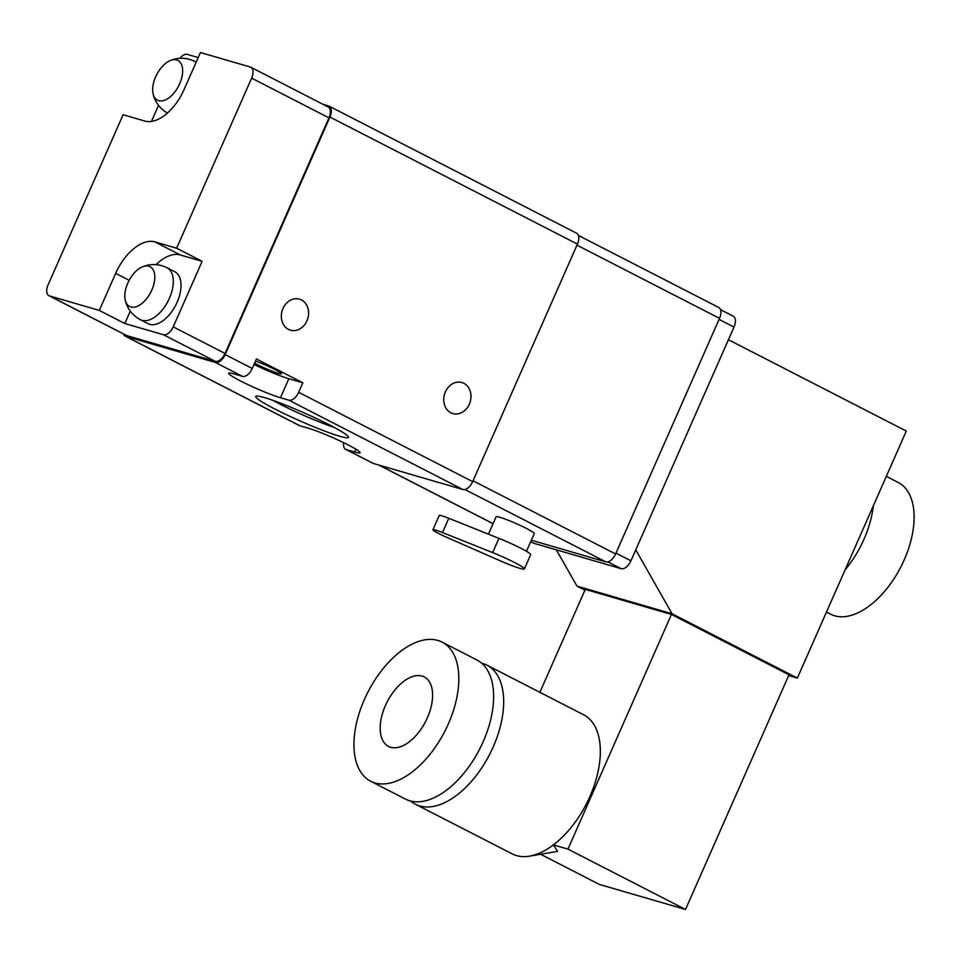 <?xml version="1.0" encoding="UTF-8"?>
<svg xmlns="http://www.w3.org/2000/svg" width="962" height="962" viewBox="0 0 962 962"><rect width="100%" height="100%" fill="white"/><g stroke="black" fill="none" stroke-linecap="round" stroke-linejoin="round"><path stroke-width="1.44" d="M540.62 854.268L599.326 884.415L685.509 909.475L567.953 849.121L553.403 844.889L557.587 851.382L529.581 856.144A78.187 43.158 117.2 0 1 516.486 855.591A78.187 43.158 117.2 0 1 512.205 853.895L415.536 804.268A78.187 43.158 117.2 0 1 410.81 801.081M788.672 675.564L797.354 678.09L672.065 613.768L635.762 549.843M584.92 590.199L576.935 586.098L672.065 613.768M685.509 909.475L789.008 674.795L671.452 614.441L585.281 589.381L539.874 692.315M130.291 311.147L124.832 323.509L163.444 334.74A10.426 5.76 -62.8 0 0 173.232 326.864L202.14 261.315L180.315 254.966A41.703 23.016 -62.8 0 0 156.024 264.646M48.93 295.695L126.275 335.401A10.426 5.76 -62.8 0 0 126.84 335.63L215.26 361.339A10.426 5.76 -62.8 0 0 225.048 353.475L328.968 117.845A10.426 5.76 -62.8 0 0 328.138 106.938L250.793 67.232A10.426 5.76 -62.8 0 0 250.228 67.015L200.421 52.525L184.079 89.574A41.703 23.016 -62.8 0 1 144.937 121.068L123.112 114.731L48.1 284.8A10.426 5.76 -62.8 0 0 48.93 295.695A10.426 5.76 -62.8 0 0 49.507 295.923L99.302 310.413L124.832 323.509M198.196 57.564L187.337 54.401A10.426 5.76 -62.8 0 0 179.918 58.309M355.904 449.206L354.665 452.02L346.272 449.579A10.426 5.76 117.2 0 1 345.707 449.35A10.426 5.76 117.2 0 1 343.614 442.664M345.707 449.35L372.775 463.239A10.426 5.76 -62.8 0 0 373.34 463.468L462.878 489.514A10.426 5.76 -62.8 0 0 472.667 481.637L577.428 244.107A10.426 5.76 -62.8 0 0 576.587 233.213L329.112 106.157A10.426 5.76 -62.8 0 0 328.535 105.928L323.04 104.329M254.004 364.502A31.277 2.766 -156.2 0 0 288.853 378.727L302.85 382.804L298.653 392.304A10.426 5.76 117.2 0 1 288.865 400.18L462.878 489.514M254.593 363.179A17.196 1.527 -156.2 0 0 271.44 370.899A17.196 1.527 -156.2 0 0 281.397 373.761A17.196 1.527 -156.2 0 0 279.365 371.993A17.196 1.527 -156.2 0 0 255.507 361.111M123.485 333.97A10.426 5.76 -62.8 0 0 125.288 336.183L299.302 425.529A10.426 5.76 -62.8 0 0 299.867 425.745L308.273 428.186A31.277 2.766 -156.2 0 1 340.825 441.33A31.277 2.766 -156.2 0 1 360.089 452.729A31.277 2.766 -156.2 0 1 354.665 452.02M125.288 336.183A10.426 5.76 -62.8 0 0 125.866 336.411L215.392 362.458A10.426 5.76 -62.8 0 0 225.18 354.581L329.942 117.051A10.426 5.76 -62.8 0 0 329.112 106.157M469.348 404.196A16.162 13.396 -73.8 0 1 452.849 413.564A16.162 13.396 -73.8 0 1 445.382 391.895A16.162 13.396 -73.8 0 1 461.88 382.527A16.162 13.396 -73.8 0 1 469.348 404.196M215.392 362.458L242.46 376.358A10.426 5.76 -62.8 0 0 252.248 368.482L256.445 358.982L302.85 382.804M306.95 320.815A16.162 13.396 -73.8 0 1 290.44 330.182A16.162 13.396 -73.8 0 1 282.972 308.513A16.162 13.396 -73.8 0 1 299.471 299.146A16.162 13.396 -73.8 0 1 306.95 320.815M264.49 397.619A50.709 4.497 -156.2 0 0 256.048 396.188A50.709 4.497 -156.2 0 0 300.288 421.043A50.709 4.497 -156.2 0 0 348.472 436.952A50.709 4.497 -156.2 0 0 315.295 417.989A50.709 4.497 -156.2 0 0 264.49 397.619M242.46 376.358L234.067 373.917A31.277 2.766 -156.2 0 0 228.655 373.208A31.277 2.766 -156.2 0 0 247.919 384.596A31.277 2.766 -156.2 0 0 280.471 397.739L288.865 400.18M273.052 400.408A44.649 3.956 -156.2 0 0 333.898 427.248M202.14 261.315L176.623 248.208L251.635 78.138A10.426 5.76 -62.8 0 0 250.793 67.232M158.538 105.375L151.443 121.44M176.623 248.208L154.798 241.859A41.703 23.016 -62.8 0 0 115.656 273.352L99.302 310.413M167.063 267.785L174.795 271.753A29.185 16.113 117.2 0 1 176.479 303.679A29.185 16.113 117.2 0 1 149.723 324.326A29.185 16.113 117.2 0 1 148.124 323.689L140.392 319.721A29.185 16.113 117.2 0 0 141.991 320.346A29.185 16.113 117.2 0 0 168.747 299.711A29.185 16.113 117.2 0 0 167.063 267.785A29.185 29.185 0 0 0 142.196 266.931A22.354 12.338 117.2 0 1 153.607 285.125A22.354 12.338 117.2 0 1 130.82 306.974A22.354 12.338 117.2 0 1 125.216 300.012A22.354 12.338 117.2 0 1 142.196 266.931M179.653 83.79A22.354 12.338 117.2 0 1 164.598 100.24A22.354 12.338 117.2 0 1 153.066 93.711A22.354 12.338 117.2 0 1 170.046 60.63A22.354 12.338 117.2 0 1 179.653 83.79M531.361 540.199L605.807 561.856A10.426 5.76 -62.8 0 0 615.596 553.98L719.516 318.35A10.426 5.76 -62.8 0 0 718.686 307.455L578.402 235.425M488.455 534.15L496.127 516.762A20.851 1.852 23.8 0 1 515.945 523.484A20.851 1.852 23.8 0 1 534.283 533.585L526.454 551.322M446.945 537.433L500.084 560.75A26.058 2.309 -156.2 0 0 524.386 568.939A26.058 2.309 -156.2 0 0 492.652 552.597L442.484 532.539A15.632 1.383 -156.2 0 0 432.912 529.725A15.632 1.383 -156.2 0 0 446.945 537.433M524.386 568.939L530.663 554.689A26.058 2.309 -156.2 0 0 498.929 538.347L448.773 518.29A15.632 1.383 -156.2 0 0 439.189 515.476L432.912 529.725M530.687 541.738L533.273 543.061A10.426 5.76 -62.8 0 0 533.838 543.289L621.139 568.674A10.426 5.76 -62.8 0 0 630.928 560.81L734.006 327.08A10.426 5.76 -62.8 0 0 733.176 316.173L720.502 309.668M576.935 586.098L556.337 549.831M728.426 339.73L906.3 431.06L797.354 678.09M873.34 505.796A74.014 40.849 117.2 0 1 863.972 539.249A74.014 40.849 117.2 0 1 845.057 569.925M886.327 476.358L898.267 482.491A74.014 40.849 117.2 0 1 904.196 559.896A74.014 40.849 117.2 0 1 830.651 614.189L826.478 612.036M567.953 849.121L671.452 614.441M481.613 663.167A78.187 43.158 117.2 0 1 486.952 665.151L583.621 714.778A78.187 43.158 117.2 0 1 597.642 773.472A78.187 43.158 117.2 0 1 553.403 844.889A78.187 43.158 117.2 0 1 529.581 856.144M390.668 747.306A39.093 21.573 117.2 0 1 388.528 746.452A39.093 21.573 117.2 0 1 387.193 701.827A39.093 21.573 117.2 0 1 424.242 676.899A39.093 21.573 117.2 0 1 426.503 719.672A39.093 21.573 117.2 0 1 390.668 747.306M374.952 782.936A78.187 43.158 117.2 0 1 370.671 781.24A78.187 43.158 117.2 0 1 367.989 691.967A78.187 43.158 117.2 0 1 442.099 642.123A78.187 43.158 117.2 0 1 446.621 727.657A78.187 43.158 117.2 0 1 374.952 782.936M442.099 642.123L476.899 659.992A78.187 43.158 117.2 0 1 481.421 745.526A78.187 43.158 117.2 0 1 409.764 800.805A78.187 43.158 117.2 0 1 405.471 799.097L370.671 781.24M486.952 665.151A78.187 43.158 117.2 0 1 491.474 750.685A78.187 43.158 117.2 0 1 419.817 805.964A78.187 43.158 117.2 0 1 415.536 804.268M163.444 334.74L215.26 361.339M173.232 326.864L225.048 353.475M346.272 449.579L373.34 463.468M298.653 392.304L472.667 481.637M125.866 336.411L299.867 425.745M225.18 354.581L252.248 368.482M329.942 117.051L577.428 244.107M288.853 378.727L280.471 397.739M251.635 78.138L328.968 117.845M49.507 295.923L126.84 335.63M180.315 254.966L154.798 241.859M129.173 280.303L115.656 273.352M170.046 60.63A29.185 29.185 0 0 1 194.913 61.484A29.185 16.113 117.2 0 1 196.14 62.241M605.807 561.856L464.923 489.526M615.596 553.98L473.039 480.784M719.516 318.35L576.959 245.166M493.085 523.653L379.136 465.151M492.652 552.597L498.929 538.347M442.484 532.539L448.773 518.29M621.139 568.674L607.864 561.868M630.928 560.81L615.969 553.126M734.006 327.08L719.059 319.408M533.838 543.289L530.711 541.678M153.066 93.711A29.185 29.185 0 0 0 167.484 113.011M194.913 61.484L196.188 62.133M125.216 300.012A29.185 29.185 0 0 0 140.392 319.721M493.061 523.713L378.836 465.067"/></g></svg>
